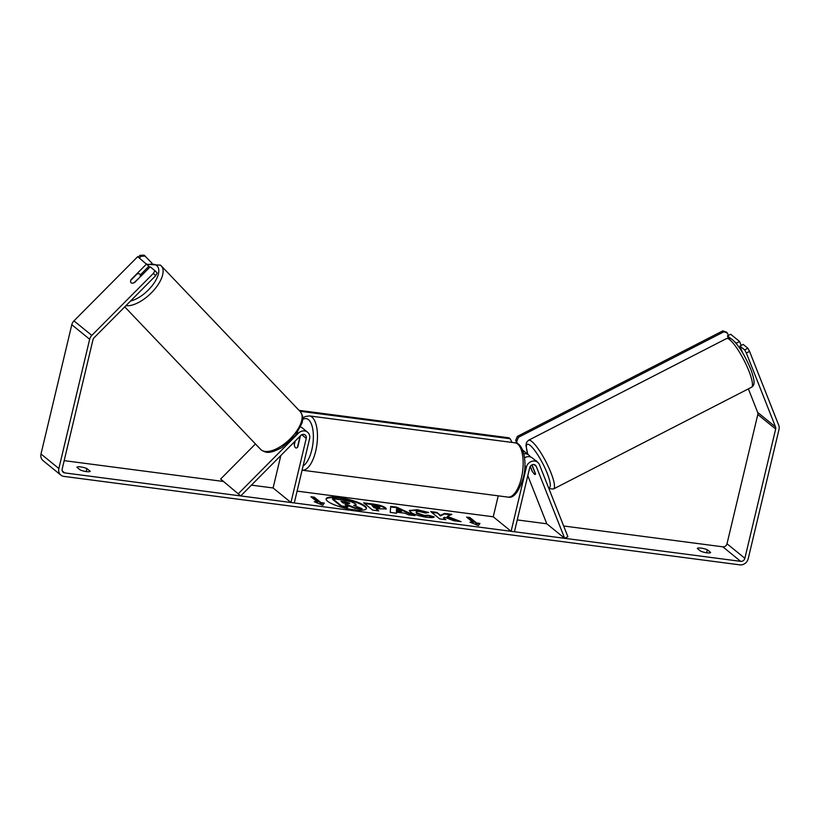 <?xml version="1.0" encoding="UTF-8"?>
<svg xmlns="http://www.w3.org/2000/svg" width="820" height="820" viewBox="0 0 820 820"><rect width="100%" height="100%" fill="white"/><g stroke="black" fill="none" stroke-linecap="round" stroke-linejoin="round"><path stroke-width="1.23" d="M238.476 493.568L298.388 433.206A7.38 6.519 -50.9 0 1 307.561 432.212A7.38 6.519 -50.9 0 1 309.57 438.803L294.288 502.937L290.957 502.496L306.239 438.372A3.69 3.26 -50.9 0 0 300.643 435.563L240.731 495.926L220.621 479.034L255.45 443.948M300.694 426.964A7.38 6.519 -50.9 0 1 302.201 427.845L307.561 432.212M280.829 455.53L273.101 487.972L290.957 502.496M300.458 435.748L297.824 446.838A6.15 2.521 97.5 0 1 296.071 447.986A6.15 2.521 97.5 0 1 294.247 443.928L294.851 441.406M240.731 495.926L220.621 479.034M530.212 466.426L531.893 470.68A6.15 1.281 -117.2 0 0 534.496 474.206A6.15 1.281 -117.2 0 0 535.255 474.483A6.15 1.281 -117.2 0 0 535.46 473.581L532.016 464.848M511.106 531.309L514.437 531.749L529.72 467.615A3.69 3.26 129.1 0 1 536.259 466.406L564.662 538.32L567.881 536.669L539.478 464.755A7.38 6.519 129.1 0 0 537.705 462.326A7.38 6.519 129.1 0 0 526.378 467.174L511.106 531.309L493.24 516.784L498.232 495.833M537.705 462.326L532.354 457.97A7.38 6.519 129.1 0 0 524.564 457.847M524.482 457.263A3.69 3.26 -50.9 0 1 525.394 457.375M523.847 453.829A7.38 6.519 -50.9 0 1 528.777 455.059A7.38 6.519 -50.9 0 1 530.263 456.883M564.662 538.32L546.807 523.795L527.803 475.661M537.479 462.142A6.15 1.281 -117.2 0 0 536.28 460.799A6.15 1.281 -117.2 0 0 535.521 460.522L535.521 460.522M530.304 466.283L532.354 471.449A6.15 1.281 -117.2 0 0 534.496 474.206A6.15 1.281 -117.2 0 0 535.255 474.483A6.15 1.281 -117.2 0 0 535.47 473.991L532.549 466.58A6.15 1.281 -117.2 0 0 531.544 465.094M366.356 508.738A20.746 4.643 13.4 0 0 338.619 498.109A20.746 4.643 13.4 0 0 326.083 499.144M338.762 497.525A20.746 4.643 13.4 0 0 326.114 498.837A20.746 4.643 13.4 0 0 353.82 509.773A20.746 4.643 13.4 0 0 366.468 508.451A20.746 4.643 13.4 0 0 338.762 497.525M64.175 460.635L222.876 481.401M251.443 485.143L273.101 487.972M297.106 491.118L493.24 516.784M517.256 519.921L546.807 523.795M563.658 525.999L722.84 546.827A3.69 3.26 129.1 0 0 727.012 543.762L757.803 414.5A3.69 3.26 129.1 0 0 757.68 412.419L748.383 388.875M155.656 275.725L153.401 273.357L154.918 270.651L157.173 273.019L155.656 275.725L94.074 337.768A3.69 3.26 129.1 0 0 92.988 339.695L62.197 468.958A3.69 3.26 129.1 0 0 64.698 472.894L740.696 561.351A3.69 3.26 129.1 0 0 744.867 558.297L775.669 429.024A3.69 3.26 129.1 0 0 775.535 426.943L746.343 353.02L744.673 349.894L739.958 346.06L743.176 344.41L747.881 348.244L749.552 351.37L746.343 353.02M447.279 516.385L451.861 514.365L444.553 513.412L440.514 515.349L436.896 512.408L430.736 511.598L439.663 518.865L445.824 519.675L443.517 517.789L444.768 517.266L453.675 520.7L461.076 521.663L447.279 516.385L447.146 516.969L458.544 521.335M405.193 513.269L396.572 512.141L396.593 513.228L390.238 512.397L390.709 506.36L396.613 507.129L414.951 515.626L408.391 514.775L405.193 513.269M90.21 471.254A6.15 1.373 -166.6 0 1 86.469 471.623A6.15 1.373 -166.6 0 1 80.206 469.952L76.916 467.277A6.15 1.373 -166.6 0 1 80.657 466.908A6.15 1.373 -166.6 0 1 86.92 468.589L90.21 471.254M710.622 552.444L707.332 549.769A6.15 1.373 13.4 0 0 701.069 548.088A6.15 1.373 13.4 0 0 697.328 548.467L700.618 551.132A6.15 1.373 13.4 0 0 706.881 552.813A6.15 1.373 13.4 0 0 710.622 552.444M479.946 523.427L478.429 525.599L469.942 522.114L473.283 522.545L466.58 517.102L469.921 517.543L476.615 522.986L479.946 523.427M317.617 502.178L314.285 501.748L322.772 505.233L324.289 503.049L320.958 502.619L314.255 497.166L310.923 496.735L317.617 502.178L316.428 502.629M385.564 507.836L386.261 508.892L376.195 508.82L378.748 510.891L372.577 510.081L363.649 502.824L373.182 504.064C379.137 504.884 383.258 506.145 385.564 507.836L386.087 509.148M434.241 516.897C433.626 517.676 431.012 517.789 426.41 517.256C419.204 516.169 413.844 514.417 410.328 511.998L409.375 510.481L417.38 509.732L428.675 512.48L425.477 513.043L419.573 511.557C416.386 511.239 415.402 511.639 416.632 512.787L424.34 515.442L428.276 515.216L434.241 516.897M416.652 512.808L416.509 513.392L416.109 511.957L416.509 513.392L424.207 516.026L428.142 515.8L428.276 515.216M707.332 549.769L706.614 552.782M86.92 468.589L86.202 471.592M153.401 273.357L91.819 335.401A7.38 6.519 129.1 0 0 89.657 339.255L58.855 468.517A7.38 6.519 129.1 0 0 60.875 475.118A7.38 6.519 129.1 0 0 63.857 476.389L739.865 564.857A7.38 6.519 129.1 0 0 748.209 558.727L779 429.465A7.38 6.519 129.1 0 0 778.754 425.293L749.552 351.37M140.456 274.782L148.891 266.274L137.709 256.65L73.954 320.876A7.38 6.519 129.1 0 0 71.791 324.73L41 453.993A7.38 6.519 129.1 0 0 43.019 460.594L60.875 475.118M728.344 338.137L727.463 335.892L730.671 334.242L739.599 341.51L741.157 345.445M739.599 341.51L736.391 343.16L734.617 341.714M731.163 338.906L727.463 335.892M744.673 349.894L747.881 348.244M736.391 343.16L736.811 344.236M742.561 352.661L739.958 346.06M146.636 263.917L131.067 279.599A6.15 2.86 -43.6 0 0 130.995 282.685A6.15 2.86 -43.6 0 0 131.118 282.797A6.15 2.86 -43.6 0 0 134.634 282.51L150.214 266.818L154.918 270.651M354.834 508.308L354.968 507.734L362.102 508.666L361.958 509.251L354.834 508.308L347.629 505.52L347.772 504.935L345.066 504.587L347.639 507.375L341.458 506.565L332.51 499.288L332.654 498.703L343.19 500.077L351.411 501.819L355.501 503.798L355.993 505.356L354.927 505.909M347.629 505.52L345.948 505.304M341.458 506.565L341.602 505.981L332.654 498.703M347.772 506.791L341.602 505.981M354.968 507.734L347.772 504.935M356.136 504.771L353.666 505.427L362.102 508.666M472.094 522.996L473.283 522.545M476.615 522.986L476.471 523.57L469.778 518.117L469.921 517.543M469.778 518.117L467.461 517.82M476.471 523.57L479.567 523.97M311.805 497.453L314.121 497.75L314.255 497.166M323.91 503.603L320.815 503.203L320.958 502.619M320.815 503.203L314.121 497.75M396.449 513.207L396.572 512.141M390.658 506.955L396.47 507.713L396.613 507.129M396.47 507.713L413.003 515.38M396.521 509.107L396.419 511.413L401.369 512.069L401.513 511.485L396.521 509.107L396.552 510.839L401.513 511.485M396.419 511.413L396.552 510.839M377.723 510.757L376.195 508.82M364.531 503.541L373.049 504.648C378.994 505.468 383.124 506.729 385.431 508.41M371.89 505.325L374.258 507.242L377.179 507.621C379.414 507.887 380.203 507.734 379.547 507.139L371.89 505.325L374.115 507.826L377.036 508.205C379.27 508.472 380.06 508.308 379.404 507.723M374.115 507.826L374.258 507.242M379.639 508.082L379.547 507.139M444.809 519.542L443.517 517.789M450.805 514.827L444.409 513.996L440.381 515.934L436.896 512.408M436.763 512.992L431.617 512.315M440.381 515.934L440.514 515.349M444.409 513.996L444.553 513.412M409.375 510.788L417.236 510.317L427.497 512.684M428.142 515.8L433.431 517.297M349.32 503.634L349.422 503.08L345.015 501.789L340.976 501.256L343.119 502.998L347.198 503.531C349.32 503.798 350.068 503.654 349.443 503.111L349.658 503.439M349.279 503.664L341.858 501.973M140.097 276.596A6.15 2.86 -43.6 0 0 139.892 274.198A6.15 2.86 -43.6 0 0 139.769 274.085A6.15 2.86 -43.6 0 0 136.971 274.054L130.79 280.286A6.15 2.86 -43.6 0 0 130.995 282.685A6.15 2.86 -43.6 0 0 131.118 282.797A6.15 2.86 -43.6 0 0 133.916 282.828L140.292 276.811M295.2 441.047L294.318 444.778A6.15 2.521 -82.5 0 0 296.071 447.986A6.15 2.521 -82.5 0 0 297.445 447.32L299.423 438.997A6.15 2.521 -82.5 0 0 299.013 437.214M138.293 257.121L140.046 255.358L144.084 255.143L151.946 263.138M139.41 258.034L141.163 256.26L140.046 255.358M145.201 256.055L141.163 256.26M299.874 411.22L510.122 438.731L512.1 442.452M299.044 410.348L509.005 437.818L510.122 438.731M728.529 335.349L726.489 332.1L722.789 330.88L517.328 436.404L515.678 440.381L517.789 443.794M515.678 440.381L516.846 443.323M722.789 330.88L723.906 331.782L518.445 437.316L517.328 436.404M516.795 441.283L518.445 437.316M723.906 331.782L727.606 333.012M298.388 433.206L297.547 432.519M306.239 438.372L301.791 434.754M526.378 467.174L524.882 465.955M536.259 466.406L534.015 464.571M726.479 338.598A27.367 5.689 62.8 0 1 729.851 339.829A27.367 5.689 62.8 0 1 746.661 365.751A27.367 5.689 62.8 0 1 751.479 387.276L553.51 488.966A27.367 5.689 -117.2 0 0 548.693 467.431A27.367 5.689 -117.2 0 0 531.883 441.508A27.367 5.689 -117.2 0 0 528.5 440.279L726.479 338.598C729.072 337.84 731.184 338.322 732.813 340.044C738.933 345.681 744.919 355.439 750.782 369.308C755.271 381.812 754.82 385.205 751.479 387.276M527.906 454.352A24.292 5.053 62.8 0 1 530.232 445.475A24.292 5.053 62.8 0 1 545.956 470.28A24.292 5.053 62.8 0 1 548.529 487.685M64.698 472.894L62.279 470.926M740.696 561.351L722.84 546.827M775.535 426.943L757.68 412.419M775.669 429.024L757.803 414.5M744.867 558.297L727.012 543.762M91.819 335.401L73.954 320.876M89.657 339.255L71.791 324.73M58.855 468.517L41 453.993M385.451 508.431L385.595 507.857M373.049 504.648L373.182 504.064M377.036 508.205L377.179 507.621M417.236 510.317L417.38 509.732M424.207 516.026L424.34 515.442M349.289 503.634L349.422 503.08M344.882 502.373L345.015 501.789M160.71 265.352A27.367 12.73 136.4 0 1 161.263 265.864A27.367 12.73 136.4 0 1 153.596 290.475A27.367 12.73 136.4 0 1 125.942 305.655M130.554 301.012A24.292 11.295 -43.6 0 0 153.094 284.489A24.292 11.295 -43.6 0 0 156.671 265.557A24.292 11.295 -43.6 0 0 147.508 264.829M300.274 411.64C304.63 418.559 302.303 418.692 302.231 422.638L295.497 435.317L282.059 447.433C268.663 454.587 266.029 452.568 261.447 450.129L260.668 449.411A27.367 12.73 -43.6 0 0 261.221 449.924A27.367 12.73 -43.6 0 0 289.829 439.171A27.367 12.73 -43.6 0 0 300.274 411.64L161.263 265.864L160.484 265.147L147.026 264.327M309.314 415.914A27.367 11.244 97.5 0 1 315.7 451.133A27.367 11.244 97.5 0 1 302.211 470.188L507.908 497.104A27.367 11.244 -82.5 0 0 521.387 478.05A27.367 11.244 -82.5 0 0 515.011 442.831L309.314 415.914L305.317 416.498L302.764 418.056M303.103 465.955A24.292 9.983 -82.5 0 0 311.805 449.862A24.292 9.983 -82.5 0 0 312 425.836A24.292 9.983 -82.5 0 0 302.744 419.491M522.678 450.098L528.777 455.059M528.5 440.279L526.481 442.513L525.958 445.506L527.752 454.229M548.939 488.71L553.51 488.966M141.358 275.735L139.892 274.198M260.668 449.411L124.742 306.864M515.011 442.831C523.437 443.046 527.537 461.988 523.262 477.855C518.712 492.123 513.587 498.539 507.908 497.104"/></g></svg>
